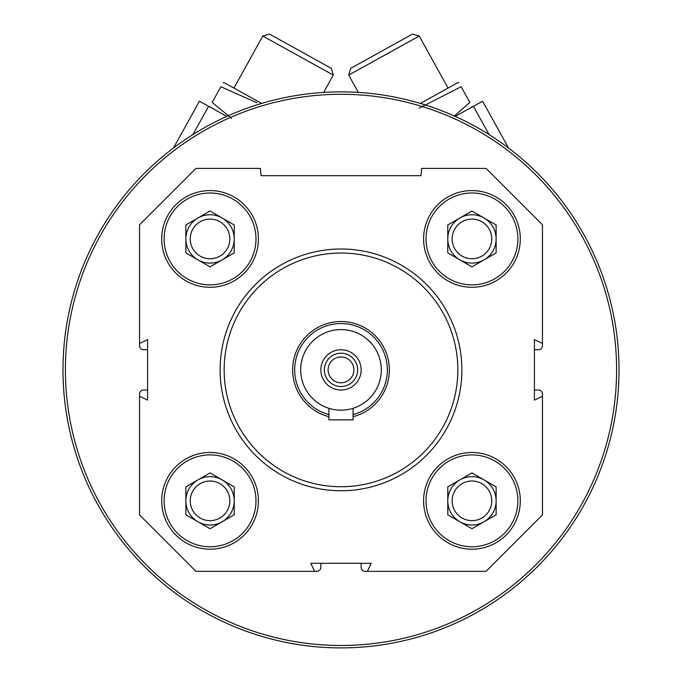 <?xml version="1.0" encoding="UTF-8"?>
<svg xmlns="http://www.w3.org/2000/svg" width="682" height="682" viewBox="0 0 682 682"><rect width="100%" height="100%" fill="white"/><g stroke="black" fill="none" stroke-linecap="round" stroke-linejoin="round"><path stroke-width="1.02" d="M520.298 500.835A48.354 48.354 0 0 0 447.776 458.96A48.354 48.354 0 0 0 447.776 542.71A48.354 48.354 0 0 0 520.298 500.835M258.401 238.93A48.354 48.354 0 0 0 185.871 197.055A48.354 48.354 0 0 0 185.871 280.805A48.354 48.354 0 0 0 258.401 238.93M542.463 396.276L542.463 514.936L486.053 571.346L367.393 571.346L371.221 563.289L310.779 563.289L314.607 571.346L195.947 571.346L139.537 514.936L139.537 396.276L147.593 400.104L147.593 339.662L139.537 343.489L139.537 224.83L195.947 168.42L260.413 168.42L261.053 175.675L420.947 175.675L421.587 168.42L486.053 168.42L542.463 224.83L542.463 343.489L534.407 339.662L534.407 400.104L542.463 396.276L542.463 394.06A4.032 4.032 0 0 0 538.43 390.027L534.407 390.027M258.401 500.835A48.354 48.354 0 0 0 185.871 458.96A48.354 48.354 0 0 0 185.871 542.71A48.354 48.354 0 0 0 258.401 500.835M520.298 238.93A48.354 48.354 0 0 0 447.776 197.055A48.354 48.354 0 0 0 447.776 280.805A48.354 48.354 0 0 0 520.298 238.93M367.393 571.346L365.177 571.346A4.032 4.032 0 0 1 361.145 567.313L361.145 563.289M320.855 563.289L320.855 567.313A4.032 4.032 0 0 1 316.823 571.346L314.607 571.346M139.537 396.276L139.537 394.06A4.032 4.032 0 0 1 143.57 390.027L147.593 390.027M147.593 349.738L143.57 349.738A4.032 4.032 0 0 1 139.537 345.706L139.537 343.489M542.463 343.489L542.463 345.706A4.032 4.032 0 0 1 538.43 349.738L534.407 349.738M62.983 369.883A278.017 278.017 0 0 1 480.009 129.111A278.017 278.017 0 0 1 480.009 610.654A278.017 278.017 0 0 1 62.983 369.883M65.404 369.883A275.596 275.596 0 0 1 478.798 131.208A275.596 275.596 0 0 1 478.798 608.557A275.596 275.596 0 0 1 65.404 369.883M224.156 369.883A116.844 116.844 0 0 1 399.422 268.691A116.844 116.844 0 0 1 399.422 471.074A116.844 116.844 0 0 1 224.156 369.883M220.124 369.883A120.876 120.876 0 0 1 401.442 265.204A120.876 120.876 0 0 1 401.442 474.561A120.876 120.876 0 0 1 220.124 369.883M255.98 238.93A45.933 45.933 0 0 0 187.081 199.153A45.933 45.933 0 0 0 187.081 278.708A45.933 45.933 0 0 0 255.98 238.93M229.86 238.93A19.812 19.812 0 0 0 200.141 221.778A19.812 19.812 0 0 0 200.141 256.091A19.812 19.812 0 0 0 229.86 238.93M197.959 259.868A24.177 24.177 0 0 0 234.224 238.93A24.177 24.177 0 0 0 197.959 217.993A24.177 24.177 0 0 0 197.959 259.868M234.224 252.894L210.047 266.85L185.871 252.894L185.871 224.975L210.047 211.019L234.224 224.975L234.224 252.894M255.98 500.835A45.933 45.933 0 0 0 187.081 461.058A45.933 45.933 0 0 0 187.081 540.613A45.933 45.933 0 0 0 255.98 500.835M517.885 500.835A45.933 45.933 0 0 0 448.986 461.058A45.933 45.933 0 0 0 448.986 540.613A45.933 45.933 0 0 0 517.885 500.835M517.885 238.93A45.933 45.933 0 0 0 448.986 199.153A45.933 45.933 0 0 0 448.986 278.708A45.933 45.933 0 0 0 517.885 238.93M229.86 500.835A19.812 19.812 0 0 0 200.141 483.674A19.812 19.812 0 0 0 200.141 517.988A19.812 19.812 0 0 0 229.86 500.835M197.959 521.773A24.177 24.177 0 0 0 234.224 500.835A24.177 24.177 0 0 0 197.959 479.898A24.177 24.177 0 0 0 197.959 521.773M234.224 514.791L210.047 528.746L185.871 514.791L185.871 486.871L210.047 472.916L234.224 486.871L234.224 514.791M491.765 500.835A19.812 19.812 0 0 0 462.046 483.674A19.812 19.812 0 0 0 462.046 517.988A19.812 19.812 0 0 0 491.765 500.835M459.864 521.773A24.177 24.177 0 0 0 496.129 500.835A24.177 24.177 0 0 0 459.864 479.898A24.177 24.177 0 0 0 459.864 521.773M496.129 514.791L471.953 528.746L447.776 514.791L447.776 486.871L471.953 472.916L496.129 486.871L496.129 514.791M491.765 238.93A19.812 19.812 0 0 0 462.046 221.778A19.812 19.812 0 0 0 462.046 256.091A19.812 19.812 0 0 0 491.765 238.93M459.864 259.868A24.177 24.177 0 0 0 496.129 238.93A24.177 24.177 0 0 0 459.864 217.993A24.177 24.177 0 0 0 459.864 259.868M496.129 252.894L471.953 266.85L447.776 252.894L447.776 224.975L471.953 211.019L496.129 224.975L496.129 252.894M472.089 106.486L471.603 107.287L455.175 116.392L482.583 101.209L508.525 148.003M489.079 134.584L473.402 106.298M358.323 92.402L348.724 75.097L419.208 36.027L448.065 88.089M348.724 75.097L350.65 68.371L412.482 34.1L419.208 36.027M419.072 108.225L461.134 86.725L469.813 102.394C472.788 107.765 472.788 107.765 469.813 102.394L454.331 116.017M420.376 103.434L457.929 82.616L458.858 82.633M461.134 86.725C458.159 81.363 458.159 81.363 461.134 86.725M173.475 148.003L199.417 101.209L226.816 116.392L210.397 107.287L209.911 106.486M208.598 106.298L192.921 134.584M233.935 88.089L262.792 36.027L333.276 75.097L323.677 92.402M262.792 36.027L269.518 34.1L331.35 68.371L333.276 75.097M231.692 118.54L212.187 102.394C209.212 107.765 209.212 107.765 212.187 102.394L220.866 86.725C223.841 81.363 223.841 81.363 220.866 86.725L256.858 102.752M223.142 82.633L224.071 82.616L261.624 103.434M353.89 369.883A12.89 12.89 0 0 0 334.555 358.715A12.89 12.89 0 0 0 334.555 381.05A12.89 12.89 0 0 0 353.89 369.883M300.711 369.883A40.289 40.289 0 0 1 361.145 334.99A40.289 40.289 0 0 1 361.145 404.776A40.289 40.289 0 0 1 300.711 369.883M320.855 369.883A20.145 20.145 0 0 1 351.077 352.432A20.145 20.145 0 0 1 351.077 387.333A20.145 20.145 0 0 1 320.855 369.883M328.912 414.613A46.333 46.333 0 0 1 336.925 323.728A46.333 46.333 0 0 1 353.088 414.613M328.912 416.702A48.354 48.354 0 0 1 336.934 321.699A48.354 48.354 0 0 1 388.663 361.775A48.354 48.354 0 0 1 353.088 416.702M328.912 408.322L328.912 419.848L353.088 419.848L353.088 408.322M324.342 369.883A16.658 16.658 0 0 1 349.329 355.458A16.658 16.658 0 0 1 349.329 384.307A16.658 16.658 0 0 1 324.342 369.883"/></g></svg>
